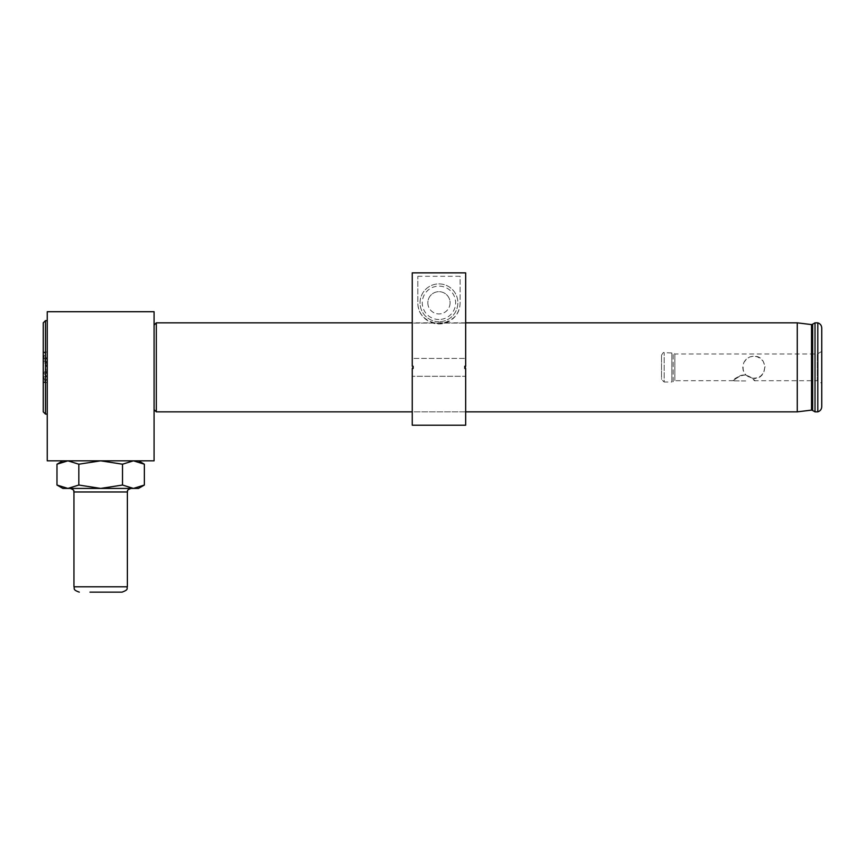<?xml version="1.0" encoding="UTF-8"?>
<svg xmlns="http://www.w3.org/2000/svg" width="865" height="865" viewBox="0 0 865 865"><rect width="100%" height="100%" fill="white"/><g stroke="black" fill="none" stroke-linecap="round" stroke-linejoin="round"><path stroke-width="0.65" stroke-dasharray="4.33 3.24" d="M465.662 411.859L412.248 411.859L412.248 368.458L413.135 368.458L413.135 366.241L412.248 366.241L412.248 323.067L412.248 411.859L465.662 411.859L465.662 368.458L464.775 368.458L464.775 366.241L465.662 366.241L465.662 323.067L465.662 411.859M797.271 411.859L797.271 322.84M156.305 411.859L156.305 322.84M821.75 383.271L821.75 351.428L821.75 383.271L817.295 380.708L817.295 354.001L674.862 354.001L674.862 380.708L674.862 354.001L673.175 353.017L673.175 381.681L671.835 382.038L671.835 352.661L671.835 382.038L664.179 382.038L664.179 352.661L664.179 382.038L661.509 379.367L661.509 355.331L661.509 379.367M154.078 367.355L154.078 325.067L154.078 367.355M821.75 351.428L817.295 354.001L817.295 380.708L754.983 380.708L752.009 378.351L757.459 377.832L760.876 375.929L763.568 372.783L765.006 366.706L763.254 361.397L760.562 358.521L756.962 356.704L753.685 356.218L749.879 356.91L746.69 358.77L743.781 362.63L742.765 367.355L743.197 370.49L745.684 374.956L741.543 375.086L732.731 380.697L674.862 380.708L673.175 381.681L673.175 353.017L664.179 352.661C663.736 351.958 662.85 352.844 661.509 355.331M745.684 374.956C733.671 376.037 728.016 385.747 738.213 376.643C748.582 370.09 760.778 387.033 752.009 378.351L745.684 374.956M743.813 362.63C745.944 358.553 749.295 356.423 753.891 356.218C768.196 355.688 768.207 379.011 753.902 378.481C744.83 376.826 741.467 371.539 743.813 362.63M745.684 380.957L732.731 380.816L745.684 380.957M815.014 411.859L815.014 322.84M817.803 411.859L817.803 322.84M138.508 460.829L133.437 460.829L122.516 464.202L100.664 460.829L133.437 460.829L62.831 460.829M78.823 464.202L100.664 460.829L67.903 460.829L78.823 464.202L78.823 485.038L67.903 488.422L100.664 488.422L78.823 485.038M47.251 367.355L47.251 320.612L47.251 367.355M47.251 460.829L47.251 311.714M154.078 311.714L154.078 460.829M43.25 322.84L43.25 411.859M45.477 414.086L45.477 320.612M122.516 464.202L122.516 485.038L100.664 488.422L133.437 488.422L122.516 485.038M144.358 485.038L133.437 488.422L138.508 488.422M144.358 464.202L133.437 460.829M62.831 488.422L67.903 488.422M85.538 488.422L130.939 488.422L85.538 488.422M43.531 373.258C48.105 376.372 48.105 379.497 43.531 382.633L45.196 381.811L43.531 376.729C48.105 371.647 48.105 366.555 43.531 361.44C48.105 358.326 48.105 355.201 43.531 352.066L45.196 352.898L43.531 357.969C48.105 363.051 48.105 368.144 43.531 373.258L47.251 373.258L47.251 382.633L47.251 352.066L47.251 373.258M43.531 382.633L47.251 382.633M43.531 357.969L47.251 357.969M43.531 352.066L47.251 352.066M43.531 361.44L47.251 361.44M43.531 376.729L47.251 376.729M43.401 373.291L43.412 351.86L43.401 373.291M417.817 276.292L460.094 276.292L460.094 302.804A21.138 21.138 0 0 1 438.955 323.953A21.138 21.138 0 0 1 417.817 302.804L417.817 276.292L417.817 302.804C417.903 314.363 424.975 321.412 439.031 323.953C453.011 321.326 460.029 314.276 460.094 302.804L460.094 276.292M438.955 321.726A18.922 18.922 0 0 1 422.574 293.354A18.922 18.922 0 0 1 455.336 293.354A18.922 18.922 0 0 1 438.955 321.726A18.922 18.922 0 0 0 455.336 293.354A18.922 18.922 0 0 0 422.574 293.354A18.922 18.922 0 0 0 438.955 321.726M412.248 272.864L412.248 323.067L465.662 323.067L412.248 323.067L412.248 272.864L412.248 358.402L465.662 358.402L412.248 358.402L412.248 425.212L465.662 425.212L465.662 376.297L412.248 376.297L465.662 376.297L465.662 272.864L465.662 323.067L465.662 272.864L412.248 272.864M450.081 302.804A11.126 11.126 0 0 1 438.955 313.941A11.126 11.126 0 0 1 427.829 302.804A11.126 11.126 0 0 1 438.955 291.678A11.126 11.126 0 0 1 450.081 302.804M427.829 302.804A11.126 11.126 0 0 0 444.513 312.449A11.126 11.126 0 0 0 444.513 293.17A11.126 11.126 0 0 0 427.829 302.804M438.955 319.499A16.695 16.695 0 0 1 424.499 294.468A16.695 16.695 0 0 1 453.411 294.468A16.695 16.695 0 0 1 438.955 319.499M812.635 410.486L812.635 324.213M811.532 324.591L811.532 410.107M73.958 491.98L127.371 491.98M127.371 586.794L73.958 586.794M465.662 322.84L412.248 322.84M45.196 352.898L43.38 351.85M45.196 381.811L43.38 382.86"/><path stroke-width="1.3" d="M412.248 322.84L156.305 322.84L156.305 411.859L412.248 411.859M815.014 322.84L815.014 411.859L817.803 411.859L817.803 322.84L815.014 322.84L812.635 324.213L812.635 410.486L811.532 410.107L811.532 324.591L797.271 322.84L797.271 411.859L465.662 411.859M821.75 406.701L821.75 327.997L821.75 406.701C821.588 409.307 820.279 411.026 817.803 411.859M812.635 410.486L815.014 411.859M78.823 464.202L100.664 460.829L67.903 460.829L78.823 464.202L78.823 485.038L100.664 488.422L62.831 488.422L56.982 485.038L67.903 488.422L56.982 485.038L56.982 464.202L67.903 460.829L56.982 464.202L62.831 460.829L67.903 460.829L47.251 460.829L154.078 460.829L133.437 460.829L138.508 460.829L144.358 464.202L144.358 485.038L133.437 488.422L100.664 488.422L122.516 485.038L133.437 488.422L138.508 488.422L144.358 485.038M122.516 485.038L122.516 464.202L100.664 460.829L133.437 460.829L144.358 464.202M154.078 460.829L154.078 311.714L47.251 311.714L47.251 460.829M43.25 384.395L43.25 322.84L45.477 320.612L45.477 414.086L43.25 411.859L43.25 384.395M122.516 464.202L133.437 460.829M67.903 488.422L78.823 485.038M89.982 592.136L122.03 592.136L89.982 592.136M413.135 366.241L412.248 366.241L412.248 272.864L465.662 272.864L465.662 366.241L464.775 366.241L464.775 368.458L465.662 368.458L465.662 425.212L412.248 425.212L412.248 368.458L413.135 368.458L413.135 366.241M127.371 586.794L127.371 491.98L73.958 491.98L73.958 586.794L127.371 586.794C126.301 588.33 129.501 589.433 122.03 592.136M797.271 322.84L465.662 322.84M154.078 409.632L156.305 411.859M154.078 325.067L156.305 322.84M811.532 410.107L797.271 411.859M817.803 322.84C820.279 323.672 821.588 325.391 821.75 327.997M812.635 324.213L811.532 324.591M47.251 320.612L45.477 320.612M47.251 414.086L45.477 414.086M127.371 491.98C128.161 491.136 125.609 490.617 130.939 488.422M73.958 491.98C72.963 490.942 76.077 490.92 70.4 488.422M73.958 586.794C74.996 588.416 72.044 589.638 79.299 592.136"/></g></svg>
